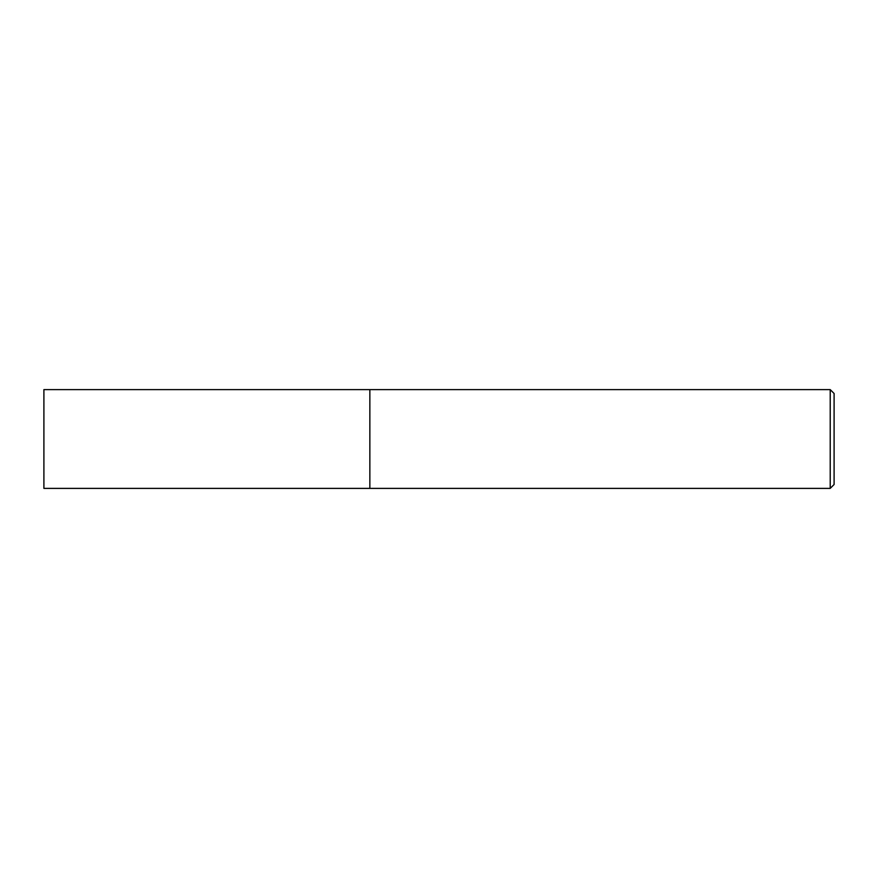 <?xml version="1.0" encoding="UTF-8"?>
<svg xmlns="http://www.w3.org/2000/svg" width="878" height="878" viewBox="0 0 878 878"><rect width="100%" height="100%" fill="white"/><g stroke="black" fill="none" stroke-linecap="round" stroke-linejoin="round"><path stroke-width="1.32" d="M369.857 389.612L43.9 389.612L43.9 488.387L369.857 488.387L369.857 389.612L369.857 488.387L830.215 488.387L830.215 389.612L369.857 389.612M830.215 389.612L834.1 393.498L834.1 484.502L830.215 488.387"/></g></svg>
